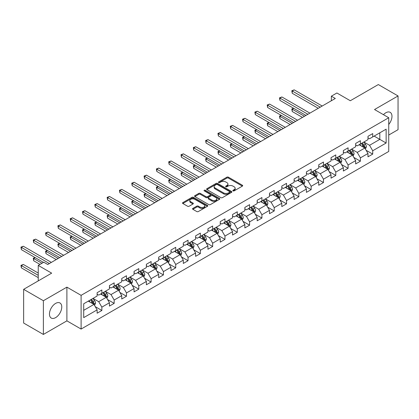 <?xml version="1.0" encoding="UTF-8"?>
<svg xmlns="http://www.w3.org/2000/svg" width="419" height="419" viewBox="0 0 419 419"><rect width="100%" height="100%" fill="white"/><g stroke="black" fill="none" stroke-linecap="round" stroke-linejoin="round"><path stroke-width="0.63" d="M233.048 190.875A0.765 0.445 0 0 0 234.132 190.875L242.365 186.125A1.095 0.634 0 0 0 242.685 185.68A1.095 0.634 0 0 0 242.365 185.229L228.418 177.179A1.095 0.634 0 0 0 226.873 177.179L218.639 181.93A0.765 0.445 0 0 0 218.414 182.244A0.765 0.445 0 0 0 218.639 182.558A0.765 0.445 0 0 0 219.724 182.558L220.792 181.946A3.504 2.022 0 0 1 225.747 181.946L226.909 182.616A3.504 2.022 0 0 1 227.936 184.046A3.504 2.022 0 0 1 226.909 185.476L225.846 186.094A0.765 0.445 0 0 0 225.621 186.403A0.765 0.445 0 0 0 225.846 186.717A0.765 0.445 0 0 0 226.93 186.717L227.994 186.104A3.504 2.022 0 0 1 232.954 186.104L234.116 186.774A3.504 2.022 0 0 1 235.143 188.204A3.504 2.022 0 0 1 234.116 189.634L233.048 190.252A0.765 0.445 0 0 0 232.823 190.566A0.765 0.445 0 0 0 233.048 190.875L233.048 190.252M55.612 317.623A8.705 5.028 120 0 0 61.3 309.955A8.705 5.028 120 0 0 59.964 302.979A8.705 5.028 120 0 0 55.612 303.408A8.705 5.028 120 0 0 49.924 311.081A8.705 5.028 120 0 0 51.259 318.058A8.705 5.028 120 0 0 55.612 317.623M388.738 124.448A8.705 5.028 120 0 0 390.168 112.334A8.705 5.028 120 0 0 385.815 112.769A8.705 5.028 120 0 0 383.448 114.68M192.86 208.4A1.095 0.634 0 0 0 192.541 208.845A1.095 0.634 0 0 0 192.86 209.291L196.773 211.553A1.095 0.634 0 0 0 198.323 211.553L207.468 206.274A1.095 0.634 0 0 0 207.787 205.829A1.095 0.634 0 0 0 207.468 205.378L193.52 197.328A1.095 0.634 0 0 0 191.97 197.328L182.831 202.607A1.095 0.634 0 0 0 182.511 203.053A1.095 0.634 0 0 0 182.831 203.503L187.555 206.227A1.095 0.634 0 0 0 189.105 206.227L193.018 203.969A1.095 0.634 0 0 0 193.337 203.524A1.095 0.634 0 0 0 193.018 203.074L190.676 201.722A2.933 1.692 0 0 1 189.817 200.528A2.933 1.692 0 0 1 191.624 198.962A2.933 1.692 0 0 1 194.819 199.329L204.001 204.629A2.933 1.692 0 0 1 204.86 205.829A2.933 1.692 0 0 1 203.047 207.389A2.933 1.692 0 0 1 199.853 207.023L198.323 206.138A1.095 0.634 0 0 0 196.773 206.138L192.86 208.4L192.86 209.291L196.773 207.049L196.773 206.138M388.738 135.049L398.05 129.67L398.05 95.951L378.32 84.559L350.305 100.738L336.886 92.992L331.361 96.181L335.31 98.46L47.719 264.494L43.775 262.215L38.249 265.405L38.249 280.898M43.377 300.722L43.377 334.441L66.899 320.86L66.899 287.141L43.377 300.722L23.647 289.33L51.668 273.151L38.249 265.405M66.899 287.141L81.103 295.343L388.738 117.734L388.738 151.453L81.103 329.062L81.103 295.343M398.05 95.951L374.534 109.532L388.738 117.734M220.865 197.642A1.095 0.634 0 0 0 222.416 197.642L231.555 192.363A1.095 0.634 0 0 0 231.88 191.918A1.095 0.634 0 0 0 231.555 191.467L217.613 183.417A1.095 0.634 0 0 0 216.063 183.417L206.923 188.697A1.095 0.634 0 0 0 206.604 189.142A1.095 0.634 0 0 0 206.923 189.592L220.865 197.642M204.556 191.043A0.765 0.445 0 0 1 205.336 191.153L205.336 190.242L219.509 198.423A1.095 0.634 0 0 1 219.834 198.873A1.095 0.634 0 0 1 219.509 199.318L210.369 204.598A1.095 0.634 0 0 1 208.819 204.598L194.877 196.548L194.877 195.652A1.095 0.634 0 0 0 194.557 196.097A1.095 0.634 0 0 0 194.877 196.548M194.877 195.652L198.789 193.395A1.095 0.634 0 0 1 200.34 193.395L205.991 196.658A1.095 0.634 0 0 0 207.541 196.658L210.139 195.16A1.095 0.634 0 0 0 210.458 194.715A1.095 0.634 0 0 0 210.139 194.264L204.252 190.865A0.765 0.445 0 0 1 204.027 190.551A0.765 0.445 0 0 1 204.498 190.142A0.765 0.445 0 0 1 205.336 190.242M43.377 334.441L23.647 323.049L23.647 289.33M95.27 306.666L101.859 310.474L101.859 307.143L109.438 302.769L109.438 306.095L114.172 303.361L114.172 300.035L121.746 295.662L121.746 298.988L126.486 296.254L126.486 292.928L134.059 288.555L134.059 291.881L138.794 289.147L138.794 285.821L146.372 281.448L146.372 284.773L151.107 282.039L151.107 278.714L158.681 274.34L158.681 277.666L163.42 274.932L163.42 271.606L170.994 267.233L170.994 270.559L175.729 267.825L175.729 264.499L183.307 260.12L183.307 263.446L188.042 260.712L188.042 257.386L195.615 253.013L195.615 256.339L200.355 253.605L200.355 250.279L207.929 245.906L207.929 249.232L212.663 246.498L212.663 243.172L220.242 238.799L220.242 242.124L224.977 239.39L224.977 236.065L232.55 231.691L232.55 235.017L237.29 232.283L237.29 228.957L244.864 224.584L244.864 227.91L249.598 225.176L249.598 221.85L257.177 217.471L257.177 220.803L261.912 218.069L261.912 214.738L269.49 210.364L269.49 213.69L274.225 210.956L274.225 207.63L281.798 203.257L281.798 206.583L286.533 203.849L286.533 200.523L294.112 196.15L294.112 199.475L298.847 196.741L298.847 193.416L306.425 189.042L306.425 192.368L311.16 189.634L311.16 186.308L318.733 181.935L318.733 185.261L323.468 182.527L323.468 179.201L331.047 174.828L331.047 178.154L335.781 175.42L335.781 172.094L343.36 167.715L343.36 171.041L348.095 168.312L348.095 164.981L355.668 160.608L355.668 163.934L360.403 161.2L360.403 157.874L367.982 153.501L367.982 156.826L372.716 154.092L372.716 150.767L386.135 143.02L386.135 129.167L379.818 132.813L379.818 139.375L386.135 143.02M101.859 310.474L97.124 313.208L97.124 309.877L83.706 317.623L83.706 303.775L97.124 296.029L97.124 292.703L101.859 289.969L101.859 293.295L109.438 288.921L109.438 285.59L114.172 282.856L114.172 286.187L121.746 281.809L121.746 278.483L126.486 275.749L126.486 279.075L134.059 274.702L134.059 271.376L138.794 268.642L138.794 271.968L146.372 267.594L146.372 264.269L151.107 261.535L151.107 264.86L158.681 260.487L158.681 257.161L163.42 254.427L163.42 257.753L170.994 253.38L170.994 250.054L175.729 247.32L175.729 250.646L183.307 246.272L183.307 242.947L188.042 240.213L188.042 243.539L195.615 239.16L195.615 235.834L200.355 233.1L200.355 236.426L207.929 232.053L207.929 228.727L212.663 225.993L212.663 229.319L220.242 224.945L220.242 221.62L224.977 218.886L224.977 222.211L232.55 217.838L232.55 214.512L237.29 211.778L237.29 215.104L244.864 210.731L244.864 207.405L249.598 204.671L249.598 207.997L257.177 203.624L257.177 200.298L261.912 197.564L261.912 200.89L269.49 196.516L269.49 193.185L274.225 190.456L274.225 193.782L281.798 189.404L281.798 186.078L286.533 183.344L286.533 186.67L294.112 182.296L294.112 178.971L298.847 176.237L298.847 179.562L306.425 175.189L306.425 171.863L311.16 169.129L311.16 172.455L318.733 168.082L318.733 164.756L323.468 162.022L323.468 165.348L331.047 160.975L331.047 157.649L335.781 154.915L335.781 158.241L343.36 153.867L343.36 150.541L348.095 147.807L348.095 151.133L355.668 146.76L355.668 143.429L360.403 140.695L360.403 144.026L367.982 139.647L367.982 136.322L372.716 133.588L372.716 136.913L386.135 129.167M100.597 294.023L106.279 297.301L98.701 301.675L93.018 298.396M97.124 294.206L98.701 295.117L101.859 293.295M98.701 301.675L101.859 307.143M106.279 297.301L109.438 302.769M112.91 286.915L118.593 290.194L111.014 294.567L105.331 291.289M109.438 287.099L111.014 288.01L114.172 286.187M111.014 294.567L114.172 300.035M118.593 290.194L121.746 295.662M125.218 279.808L130.901 283.087L123.327 287.46L117.645 284.182M121.746 279.986L123.327 280.898L126.486 279.075M123.327 287.46L126.486 292.928M130.901 283.087L134.059 288.555M137.532 272.696L143.214 275.98L135.636 280.353L129.953 277.074M134.059 272.879L135.636 273.79L138.794 271.968M135.636 280.353L138.794 285.821M143.214 275.98L146.372 281.448M149.845 265.588L155.528 268.872L147.949 273.246L142.266 269.962M146.372 265.772L147.949 266.683L151.107 264.86M147.949 273.246L151.107 278.714M155.528 268.872L158.681 274.34M162.153 258.481L167.836 261.765L160.262 266.138L154.58 262.854M158.681 258.664L160.262 259.576L163.42 257.753M160.262 266.138L163.42 271.606M167.836 261.765L170.994 267.233M174.466 251.374L180.149 254.652L172.57 259.031L166.893 255.747M170.994 251.557L172.57 252.468L175.729 250.646M172.57 259.031L175.729 264.499M180.149 254.652L183.307 260.12M186.78 244.267L192.462 247.545L184.884 251.919L179.201 248.64M183.307 244.45L184.884 245.361L188.042 243.539M184.884 251.919L188.042 257.386M192.462 247.545L195.615 253.013M199.088 237.159L204.771 240.438L197.197 244.811L191.514 241.533M195.615 237.337L197.197 238.249L200.355 236.426M197.197 244.811L200.355 250.279M204.771 240.438L207.929 245.906M211.401 230.052L217.084 233.331L209.51 237.704L203.828 234.425M207.929 230.23L209.51 231.141L212.663 229.319M209.51 237.704L212.663 243.172M217.084 233.331L220.242 238.799M223.715 222.939L229.397 226.223L221.819 230.597L216.136 227.318M220.242 223.123L221.819 224.034L224.977 222.211M221.819 230.597L224.977 236.065M229.397 226.223L232.55 231.691M236.023 215.832L241.705 219.116L234.132 223.489L228.449 220.205M232.55 216.015L234.132 216.927L237.29 215.104M234.132 223.489L237.29 228.957M241.705 219.116L244.864 224.584M248.336 208.725L254.019 212.004L246.445 216.382L240.763 213.098M244.864 208.908L246.445 209.819L249.598 207.997M246.445 216.382L249.598 221.85M254.019 212.004L257.177 217.471M260.649 201.618L266.332 204.896L258.753 209.275L253.071 205.991M257.177 201.801L258.753 202.712L261.912 200.89M258.753 209.275L261.912 214.738M266.332 204.896L269.49 210.364M272.963 194.51L278.64 197.789L271.067 202.162L265.384 198.884M269.49 194.694L271.067 195.605L274.225 193.782M271.067 202.162L274.225 207.63M278.64 197.789L281.798 203.257M285.271 187.403L290.954 190.682L283.38 195.055L277.697 191.776M281.798 187.581L283.38 188.492L286.533 186.67M283.38 195.055L286.533 200.523M290.954 190.682L294.112 196.15M297.584 180.296L303.267 183.574L295.688 187.948L290.006 184.669M294.112 180.474L295.688 181.385L298.847 179.562M295.688 187.948L298.847 193.416M303.267 183.574L306.425 189.042M309.898 173.183L315.575 176.467L308.002 180.84L302.319 177.562M306.425 173.366L308.002 174.278L311.16 172.455M308.002 180.84L311.16 186.308M315.575 176.467L318.733 181.935M322.206 166.076L327.888 169.36L320.315 173.733L314.632 170.449M318.733 166.259L320.315 167.171L323.468 165.348M320.315 173.733L323.468 179.201M327.888 169.36L331.047 174.828M334.519 158.969L340.202 162.247L332.623 166.626L326.94 163.342M331.047 159.152L332.623 160.063L335.781 158.241M332.623 166.626L335.781 172.094M340.202 162.247L343.36 167.715M346.832 151.861L352.515 155.14L344.937 159.513L339.254 156.235M343.36 152.045L344.937 152.956L348.095 151.133M344.937 159.513L348.095 164.981M352.515 155.14L355.668 160.608M359.141 144.754L364.823 148.033L357.25 152.406L351.567 149.127M355.668 144.937L357.25 145.849L360.403 144.026M357.25 152.406L360.403 157.874M364.823 148.033L367.982 153.501M374.136 136.096L379.818 139.375L369.558 145.299L363.875 142.02M367.982 137.825L369.558 138.736L372.716 136.913M369.558 145.299L372.716 150.767M66.899 320.86L81.103 329.062M331.361 96.181L331.361 100.738M83.706 310.332L93.966 304.409L88.283 301.13M93.966 304.409L97.124 309.877M366.127 150.29L372.716 154.092M353.814 157.397L360.403 161.2M341.501 164.505L348.095 168.312M329.193 171.612L335.781 175.42M316.879 178.719L323.468 182.527M304.566 185.832L311.16 189.634M292.258 192.939L298.847 196.741M279.944 200.046L286.533 203.849M267.631 207.154L274.225 210.956M255.323 214.261L261.912 218.069M243.01 221.368L249.598 225.176M230.696 228.475L237.29 232.283M218.388 235.588L224.977 239.39M206.075 242.695L212.663 246.498M193.761 249.803L200.355 253.605M181.453 256.91L188.042 260.712M169.14 264.017L175.729 267.825M156.826 271.124L163.42 274.932M144.518 278.237L151.107 282.039M132.205 285.344L138.794 289.147M119.892 292.452L126.486 296.254M107.583 299.559L114.172 303.361M233.357 190.985L234.116 190.545A3.504 2.022 0 0 0 235.143 189.116L235.143 188.204M227.936 184.046L227.936 184.957A3.504 2.022 0 0 1 226.909 186.387L226.15 186.827M242.35 186.136L228.418 178.091A1.095 0.634 0 0 0 226.873 178.091L218.948 182.668M231.555 191.467L231.555 192.363L217.613 184.329A1.095 0.634 0 0 0 216.063 184.329L206.939 189.598L206.923 188.697M229.622 192.232A0.765 0.445 0 0 0 229.848 191.918A0.765 0.445 0 0 0 229.622 191.603L217.382 184.538A0.765 0.445 0 0 0 216.298 184.538L215.172 185.188A3.504 2.022 0 0 0 214.146 186.617A3.504 2.022 0 0 0 215.172 188.047L223.542 192.876A3.504 2.022 0 0 0 228.496 192.876L229.622 192.232L229.622 193.143A0.765 0.445 0 0 0 229.848 192.829L229.848 191.918M214.146 186.617L214.146 187.529A3.504 2.022 0 0 0 215.172 188.959L215.172 188.047M229.622 193.143L228.496 193.788A3.504 2.022 0 0 1 223.542 193.788L215.172 188.959M194.893 196.553L198.789 194.306L198.789 193.395M210.458 194.715L210.458 195.626A1.095 0.634 0 0 1 210.139 196.071L207.541 197.569A1.095 0.634 0 0 1 205.991 197.569L200.34 194.306A1.095 0.634 0 0 0 198.789 194.306M205.336 191.153L219.498 199.329M211.862 200.046A2.933 1.692 0 0 0 215.057 200.413A2.933 1.692 0 0 0 216.864 198.847A2.933 1.692 0 0 0 216.005 197.653L212.773 195.783A1.095 0.634 0 0 0 211.223 195.783L208.625 197.286A1.095 0.634 0 0 0 208.306 197.731A1.095 0.634 0 0 0 208.625 198.177L211.862 200.046L211.862 200.958A2.933 1.692 0 0 0 215.057 201.324A2.933 1.692 0 0 0 216.864 199.758L216.864 198.847M208.306 197.731L208.306 198.643A1.095 0.634 0 0 0 208.625 199.088L208.625 198.177M211.862 200.958L208.625 199.088M204.86 205.829L204.86 206.74A2.933 1.692 0 0 1 203.047 208.301A2.933 1.692 0 0 1 199.853 207.934L198.323 207.049A1.095 0.634 0 0 0 196.773 207.049M189.817 200.528L189.817 201.439A2.933 1.692 0 0 0 190.676 202.634L190.676 201.722M193.002 203.98L190.676 202.634M207.468 205.378L207.468 206.274L193.52 198.239A1.095 0.634 0 0 0 191.97 198.239L182.846 203.508L182.831 202.607M365.447 149.112L366.384 146.75A2.959 1.707 -120 0 0 365.441 144.23L363.812 142.057M360.974 145.812L359.869 144.335M293.74 108.359L292.242 109.228L292.242 111.506L302.476 117.414M364.368 147.771L364.792 146.875A2.959 1.707 -120 0 0 363.943 145.094L362.315 142.921M361.571 143.35L363.383 145.76A1.508 0.869 60 0 1 363.655 146.221L364.792 146.875M361.367 143.466L362.995 145.644A2.959 1.707 60 0 1 363.844 147.42M292.242 111.506L291.807 108.977L304.451 116.273M291.807 108.977L293.567 108.259M320.236 107.159L292.242 91.002L294.211 89.86L322.206 106.023M318.262 108.301L292.242 93.28L292.242 91.002L291.807 90.75L294.211 89.86M292.242 93.28L291.807 90.75M353.138 156.219L354.076 153.857A2.959 1.707 -120 0 0 353.133 151.338L351.504 149.164M348.66 152.919L347.555 151.442M281.427 115.466L279.929 116.335L279.929 118.614L290.163 124.522M352.054 154.878L352.479 153.983A2.959 1.707 -120 0 0 351.63 152.202L350.001 150.028M349.263 150.458L351.07 152.867A1.508 0.869 60 0 1 351.342 153.328L352.479 153.983M349.053 150.578L350.682 152.752A2.959 1.707 60 0 1 351.531 154.527M279.929 118.614L279.494 116.084L292.137 123.385M279.494 116.084L281.254 115.366M340.825 163.331L341.763 160.964A2.959 1.707 -120 0 0 340.82 158.445L339.191 156.271M336.352 160.027L335.242 158.55M269.118 122.578L267.615 123.443L267.615 125.721L277.855 131.629M339.741 161.985L340.165 161.09A2.959 1.707 -120 0 0 339.322 159.314L337.693 157.135M336.949 157.565L338.756 159.979A1.508 0.869 60 0 1 339.029 160.435L340.165 161.09M336.745 157.685L338.374 159.859A2.959 1.707 60 0 1 339.217 161.64M267.615 125.721L267.186 123.191L279.824 130.492M267.186 123.191L268.946 122.474M307.923 114.272L279.929 98.109L281.903 96.967L309.898 113.13M305.949 115.408L279.929 100.387L279.929 98.109L279.494 97.857L281.903 96.967M279.929 100.387L279.494 97.857M295.61 121.379L267.615 105.216L269.59 104.08L297.584 120.237M293.635 122.516L267.615 107.494L267.615 105.216L267.186 104.965L269.59 104.08M267.615 107.494L267.186 104.965M328.512 170.439L329.449 168.071A2.959 1.707 -120 0 0 328.506 165.552L326.878 163.379M324.039 167.134L322.934 165.657M256.805 129.686L255.307 130.55L255.307 132.828L265.541 138.736M327.433 169.093L327.857 168.197A2.959 1.707 -120 0 0 327.009 166.422L325.38 164.243M324.636 164.672L326.443 167.087A1.508 0.869 60 0 1 326.72 167.542L327.857 168.197M324.432 164.793L326.061 166.966A2.959 1.707 60 0 1 326.909 168.747M255.307 132.828L254.872 130.299L267.516 137.6M254.872 130.299L256.632 129.586M316.204 177.546L317.141 175.179A2.959 1.707 -120 0 0 316.198 172.665L314.569 170.486M311.726 174.241L310.62 172.764M244.492 136.793L242.994 137.657L242.994 139.936L253.228 145.849M315.119 176.2L315.544 175.304A2.959 1.707 -120 0 0 314.695 173.529L313.066 171.355M312.328 171.78L314.135 174.194A1.508 0.869 60 0 1 314.407 174.65L315.544 175.304M312.118 171.9L313.747 174.074A2.959 1.707 60 0 1 314.596 175.854M242.994 139.936L242.559 137.406L255.202 144.707M242.559 137.406L244.319 136.694M303.89 184.653L304.828 182.291A2.959 1.707 -120 0 0 303.885 179.772L302.256 177.593M299.417 181.348L298.307 179.871M232.184 143.9L230.68 144.764L230.68 147.043L240.92 152.956M302.806 183.307L303.23 182.417A2.959 1.707 -120 0 0 302.387 180.636L300.758 178.463M300.014 178.887L301.821 181.301A1.508 0.869 60 0 1 302.094 181.757L303.23 182.417M299.81 179.007L301.439 181.181A2.959 1.707 60 0 1 302.282 182.962M230.68 147.043L230.246 144.518L242.889 151.814M230.246 144.518L232.011 143.801M283.296 128.486L255.307 112.323L257.276 111.187L285.271 127.345M281.327 129.623L255.307 114.602L255.307 112.323L254.872 112.072L257.276 111.187M255.307 114.602L254.872 112.072M270.988 135.594L242.994 119.431L244.968 118.294L272.963 134.457M269.014 136.735L242.994 121.709L242.994 119.431L242.559 119.179L244.968 118.294M242.994 121.709L242.559 119.179M258.675 142.701L230.68 126.538L232.655 125.401L260.649 141.564M256.7 143.843L230.68 128.816L230.68 126.538L230.246 126.292L232.655 125.401M230.68 128.816L230.246 126.292M246.362 149.808L218.372 133.651L220.342 132.509L248.336 148.672M244.392 150.95L218.372 135.929L218.372 133.651L217.938 133.399L220.342 132.509M218.372 135.929L217.938 133.399M234.053 156.921L206.059 140.758L208.034 139.616L236.023 155.779M232.079 158.057L206.059 143.036L206.059 140.758L205.624 140.506L208.034 139.616M206.059 143.036L205.624 140.506M221.74 164.028L193.746 147.865L195.72 146.723L223.715 162.886M219.766 165.165L193.746 150.143L193.746 147.865L193.311 147.614L195.72 146.723M193.746 150.143L193.311 147.614M209.427 171.135L181.437 154.972L183.407 153.836L211.401 169.994M207.457 172.272L181.437 157.251L181.437 154.972L181.003 154.721L183.407 153.836M181.437 157.251L181.003 154.721M197.119 178.243L169.124 162.08L171.099 160.943L199.088 177.101M195.144 179.379L169.124 164.358L169.124 162.08L168.689 161.828L171.099 160.943M169.124 164.358L168.689 161.828M184.805 185.35L156.811 169.187L158.785 168.05L186.78 184.213M182.831 186.492L156.811 171.465L156.811 169.187L156.376 168.941L158.785 168.05M156.811 171.465L156.376 168.941M172.492 192.457L144.503 176.299L146.472 175.158L174.466 191.321M170.523 193.599L144.503 178.578L144.503 176.299L144.068 176.048L146.472 175.158M144.503 178.578L144.068 176.048M160.184 199.564L132.189 183.407L134.164 182.265L162.153 198.428M158.209 200.706L132.189 185.685L132.189 183.407L131.755 183.155L134.164 182.265M132.189 185.685L131.755 183.155M147.87 206.677L119.876 190.514L121.85 189.372L149.845 205.535M145.896 207.814L119.876 192.792L119.876 190.514L119.441 190.263L121.85 189.372M119.876 192.792L119.441 190.263M135.557 213.784L107.568 197.621L109.537 196.48L137.532 212.643M133.588 214.921L107.568 199.9L107.568 197.621L107.133 197.37L109.537 196.48M107.568 199.9L107.133 197.37M123.249 220.892L95.254 204.729L97.229 203.592L125.218 219.75M121.274 222.028L95.254 207.007L95.254 204.729L94.82 204.477L97.229 203.592M95.254 207.007L94.82 204.477M110.935 227.999L82.941 211.836L84.916 210.699L112.91 226.862M108.961 229.141L82.941 214.114L82.941 211.836L82.506 211.585L84.916 210.699M82.941 214.114L82.506 211.585M98.622 235.106L70.633 218.943L72.602 217.807L100.597 233.97M96.653 236.248L70.633 221.222L70.633 218.943L70.198 218.697L72.602 217.807M70.633 221.222L70.198 218.697M86.314 242.213L58.32 226.056L60.294 224.914L88.283 241.077M84.339 243.355L58.32 228.334L58.32 226.056L57.885 225.804L60.294 224.914M58.32 228.334L57.885 225.804M74.001 249.321L46.006 233.163L47.981 232.021L75.975 248.184M72.026 250.462L46.006 235.441L46.006 233.163L45.571 232.912L47.981 232.021M46.006 235.441L45.571 232.912M291.577 191.761L292.514 189.398A2.959 1.707 -120 0 0 291.572 186.879L289.943 184.706M287.104 188.461L285.999 186.984M219.87 151.008L218.372 151.877L218.372 154.155L228.606 160.063M290.498 190.42L290.922 189.524A2.959 1.707 -120 0 0 290.074 187.743L288.445 185.57M287.701 185.999L289.508 188.409A1.508 0.869 60 0 1 289.786 188.869L290.922 189.524M287.497 186.115L289.126 188.288A2.959 1.707 60 0 1 289.974 190.069M218.372 154.155L217.938 151.626L230.581 158.921M217.938 151.626L219.697 150.908M279.269 198.868L280.206 196.506A2.959 1.707 -120 0 0 279.264 193.987L277.635 191.813M274.791 195.568L273.686 194.091M207.557 158.115L206.059 158.984L206.059 161.263L216.293 167.171M278.185 197.527L278.609 196.631A2.959 1.707 -120 0 0 277.76 194.851L276.131 192.677M275.393 193.107L277.2 195.516A1.508 0.869 60 0 1 277.472 195.977L278.609 196.631M275.183 193.222L276.812 195.401A2.959 1.707 60 0 1 277.661 197.176M206.059 161.263L205.624 158.733L218.268 166.029M205.624 158.733L207.384 158.015M266.955 205.98L267.893 203.613A2.959 1.707 -120 0 0 266.95 201.094L265.321 198.92M262.483 202.676L261.372 201.199M195.249 165.227L193.746 166.092L193.746 168.37L203.985 174.278M265.871 204.634L266.295 203.739A2.959 1.707 -120 0 0 265.452 201.958L263.823 199.784M263.08 200.214L264.887 202.623A1.508 0.869 60 0 1 265.159 203.084L266.295 203.739M262.875 200.334L264.504 202.508A2.959 1.707 60 0 1 265.347 204.283M193.746 168.37L193.311 165.84L205.954 173.141M193.311 165.84L195.076 165.123M254.642 213.088L255.58 210.72A2.959 1.707 -120 0 0 254.637 208.201L253.008 206.028M250.169 209.783L249.064 208.306M182.935 172.335L181.437 173.199L181.437 175.477L191.672 181.385M253.563 211.742L253.987 210.846A2.959 1.707 -120 0 0 253.139 209.071L251.51 206.892M250.766 207.321L252.573 209.736A1.508 0.869 60 0 1 252.851 210.191L253.987 210.846M250.562 207.442L252.191 209.615A2.959 1.707 60 0 1 253.039 211.396M181.437 175.477L181.003 172.947L193.646 180.249M181.003 172.947L182.763 172.235M242.329 220.195L243.271 217.828A2.959 1.707 -120 0 0 242.329 215.308L240.7 213.135M237.856 216.89L236.751 215.413M170.622 179.442L169.124 180.306L169.124 182.584L179.358 188.492M241.25 218.849L241.674 217.953A2.959 1.707 -120 0 0 240.825 216.178L239.197 214.004M238.458 214.428L240.265 216.843A1.508 0.869 60 0 1 240.537 217.299L241.674 217.953M238.249 214.549L239.878 216.723A2.959 1.707 60 0 1 240.726 218.503M169.124 182.584L168.689 180.055L181.333 187.356M168.689 180.055L170.449 179.342M230.021 227.302L230.958 224.935A2.959 1.707 -120 0 0 230.015 222.421L228.386 220.242M225.548 223.997L224.437 222.52M158.314 186.549L156.811 187.413L156.811 189.692L167.05 195.605M228.936 225.956L229.361 225.066A2.959 1.707 -120 0 0 228.517 223.285L226.889 221.112M226.145 221.536L227.952 223.95A1.508 0.869 60 0 1 228.224 224.406L229.361 225.066M225.941 221.656L227.569 223.83A2.959 1.707 60 0 1 228.413 225.611M156.811 189.692L156.376 187.162L169.019 194.463M156.376 187.162L158.141 186.45M217.707 234.41L218.645 232.047A2.959 1.707 -120 0 0 217.702 229.528L216.073 227.355M213.234 231.11L212.129 229.633M146.001 193.657L144.503 194.521L144.503 196.799L154.737 202.712M216.628 233.064L217.052 232.173A2.959 1.707 -120 0 0 216.204 230.392L214.575 228.219M213.831 228.648L215.638 231.058A1.508 0.869 60 0 1 215.916 231.513L217.052 232.173M213.627 228.764L215.256 230.937A2.959 1.707 60 0 1 216.104 232.718M144.503 196.799L144.068 194.275L156.711 201.57M144.068 194.275L145.828 193.557M205.394 241.517L206.337 239.155A2.959 1.707 -120 0 0 205.389 236.635L203.76 234.462M200.921 238.217L199.816 236.74M133.687 200.764L132.189 201.633L132.189 203.912L142.423 209.819M204.315 240.176L204.739 239.28A2.959 1.707 -120 0 0 203.891 237.5L202.262 235.326M201.523 235.756L203.33 238.165A1.508 0.869 60 0 1 203.603 238.626L204.739 239.28M201.314 235.871L202.943 238.05A2.959 1.707 60 0 1 203.791 239.825M132.189 203.912L131.755 201.382L144.398 208.678M131.755 201.382L133.514 200.664M193.086 248.624L194.023 246.262A2.959 1.707 -120 0 0 193.08 243.743L191.452 241.569M188.613 245.325L187.503 243.848M121.379 207.871L119.876 208.741L119.876 211.019L130.115 216.927M192.002 247.283L192.426 246.388A2.959 1.707 -120 0 0 191.583 244.607L189.948 242.433M189.21 242.863L191.017 245.272A1.508 0.869 60 0 1 191.289 245.733L192.426 246.388M189.006 242.983L190.635 245.157A2.959 1.707 60 0 1 191.478 246.932M119.876 211.019L119.441 208.489L132.085 215.79M119.441 208.489L121.201 207.772M180.772 255.737L181.71 253.369A2.959 1.707 -120 0 0 180.767 250.85L179.138 248.677M176.299 252.432L175.194 250.955M109.066 214.984L107.568 215.848L107.568 218.126L117.802 224.034M179.693 254.391L180.112 253.495A2.959 1.707 -120 0 0 179.269 251.714L177.64 249.541M176.897 249.97L178.704 252.385A1.508 0.869 60 0 1 178.981 252.84L180.112 253.495M176.692 250.091L178.321 252.264A2.959 1.707 60 0 1 179.17 254.045M107.568 218.126L107.133 215.596L119.776 222.898M107.133 215.596L108.893 214.879M168.459 262.844L169.402 260.477A2.959 1.707 -120 0 0 168.454 257.957L166.825 255.784M163.986 259.539L162.881 258.062M96.752 222.091L95.254 222.955L95.254 225.233L105.488 231.141M167.38 261.498L167.804 260.602A2.959 1.707 -120 0 0 166.956 258.827L165.327 256.648M164.588 257.077L166.395 259.492A1.508 0.869 60 0 1 166.668 259.948L167.804 260.602M164.379 257.198L166.008 259.371A2.959 1.707 60 0 1 166.856 261.152M95.254 225.233L94.82 222.704L107.463 230.005M94.82 222.704L96.58 221.991M156.151 269.951L157.088 267.584A2.959 1.707 -120 0 0 156.146 265.065L154.517 262.891M151.678 266.646L150.568 265.169M84.444 229.198L82.941 230.062L82.941 232.341L93.18 238.249M155.067 268.605L155.491 267.71A2.959 1.707 -120 0 0 154.642 265.934L153.014 263.761M152.275 264.185L154.082 266.599A1.508 0.869 60 0 1 154.354 267.055L155.491 267.71M152.071 264.305L153.7 266.479A2.959 1.707 60 0 1 154.543 268.26M82.941 232.341L82.506 229.811L95.15 237.112M82.506 229.811L84.266 229.099M143.837 277.059L144.775 274.691A2.959 1.707 -120 0 0 143.832 272.177L142.203 269.998M139.365 273.754L138.26 272.277M72.131 236.306L70.633 237.17L70.633 239.448L80.867 245.361M142.759 275.712L143.178 274.822A2.959 1.707 -120 0 0 142.334 273.041L140.705 270.868M139.962 271.292L141.769 273.707A1.508 0.869 60 0 1 142.046 274.162L143.178 274.822M139.757 271.412L141.386 273.586A2.959 1.707 60 0 1 142.235 275.367M70.633 239.448L70.198 236.918L82.842 244.219M70.198 236.918L71.958 236.206M131.524 284.166L132.467 281.804A2.959 1.707 -120 0 0 131.519 279.284L129.89 277.111M127.051 280.866L125.946 279.389M59.817 243.413L58.32 244.277L58.32 246.555L68.554 252.468M130.445 282.825L130.869 281.929A2.959 1.707 -120 0 0 130.021 280.149L128.392 277.975M127.654 278.405L129.461 280.814A1.508 0.869 60 0 1 129.733 281.275L130.869 281.929M127.444 278.52L129.073 280.693A2.959 1.707 60 0 1 129.921 282.474M58.32 246.555L57.885 244.031L70.528 251.327M57.885 244.031L59.645 243.313M119.216 291.273L120.153 288.911A2.959 1.707 -120 0 0 119.211 286.392L117.582 284.218M114.743 287.973L113.633 286.496M47.509 250.52L46.006 251.39L46.006 253.668L56.246 259.576M118.132 289.932L118.556 289.037A2.959 1.707 -120 0 0 117.708 287.256L116.079 285.082M115.34 285.512L117.147 287.921A1.508 0.869 60 0 1 117.42 288.382L118.556 289.037M115.136 285.627L116.765 287.806A2.959 1.707 60 0 1 117.608 289.581M46.006 253.668L45.571 251.138L58.215 258.434M45.571 251.138L47.331 250.421M106.903 298.38L107.84 296.018A2.959 1.707 -120 0 0 106.897 293.499L105.269 291.325M102.43 295.081L101.325 293.604M35.196 257.627L33.698 258.497L33.698 260.775L39.983 264.405M105.824 297.04L106.243 296.144A2.959 1.707 -120 0 0 105.399 294.363L103.771 292.19M103.027 292.619L104.834 295.028A1.508 0.869 60 0 1 105.111 295.489L106.243 296.144M102.823 292.74L104.451 294.913A2.959 1.707 60 0 1 105.3 296.689M33.698 260.775L33.263 258.245L41.958 263.268M33.263 258.245L35.023 257.528M61.687 256.433L33.698 240.27L35.667 239.129L63.662 255.291M59.718 257.57L33.698 242.549L33.698 240.27L33.263 240.019L35.667 239.129M33.698 242.549L33.263 240.019M94.589 305.493L95.532 303.126A2.959 1.707 -120 0 0 94.584 300.606L92.955 298.433M90.116 302.188L89.011 300.711M38.249 273.062L23.359 264.462L21.385 265.604L21.385 267.882L38.249 277.619M93.51 304.147L93.935 303.251A2.959 1.707 -120 0 0 93.086 301.476L91.457 299.297M90.719 299.726L92.526 302.141A1.508 0.869 60 0 1 92.798 302.597L93.935 303.251M90.509 299.847L92.138 302.02A2.959 1.707 60 0 1 92.987 303.801M21.385 267.882L20.95 265.353L38.249 275.341M20.95 265.353L23.359 264.462M49.379 263.541L21.385 247.378L23.359 246.241L51.348 262.399M43.456 262.399L21.385 249.656L21.385 247.378L20.95 247.126L23.359 246.241M21.385 249.656L20.95 247.126M234.116 190.545L234.116 189.634M225.846 186.717L225.846 186.094M226.909 186.387L226.909 185.476M218.639 182.558L218.639 181.93M226.873 178.091L226.873 177.179M228.418 178.091L228.418 177.179M242.365 186.125L242.365 185.229M216.063 184.329L216.063 183.417M217.613 184.329L217.613 183.417M223.542 193.788L223.542 192.876M228.496 193.788L228.496 192.876M200.34 194.306L200.34 193.395M205.991 197.569L205.991 196.658M207.541 197.569L207.541 196.658M210.139 196.071L210.139 195.16M219.509 199.318L219.509 198.423M198.323 207.049L198.323 206.138M199.853 207.934L199.853 207.023M193.018 203.969L193.018 203.074M191.97 198.239L191.97 197.328M193.52 198.239L193.52 197.328M364.53 147.865L366.368 146.807M363.943 145.094L365.441 144.23M361.838 146.31L362.995 145.644M352.222 154.972L354.055 153.914M351.63 152.202L353.133 151.338M349.53 153.417L350.682 152.752M339.909 162.08L341.742 161.022M339.322 159.314L340.82 158.445M337.216 160.524L338.374 159.859M327.595 169.187L329.434 168.129M327.009 166.422L328.506 165.552M324.903 167.637L326.061 166.966M315.287 176.299L317.12 175.236M314.695 173.529L316.198 172.665M312.595 174.744L313.747 174.074M302.974 183.407L304.807 182.344M302.387 180.636L303.885 179.772M300.282 181.851L301.439 181.181M290.66 190.514L292.499 189.456M290.074 187.743L291.572 186.879M287.968 188.959L289.126 188.288M278.352 197.621L280.185 196.563M277.76 194.851L279.264 193.987M275.66 196.066L276.812 195.401M266.039 204.729L267.872 203.671M265.452 201.958L266.95 201.094M263.347 203.173L264.504 202.508M253.725 211.836L255.564 210.778M253.139 209.071L254.637 208.201M251.033 210.28L252.191 209.615M241.417 218.943L243.25 217.885M240.825 216.178L242.329 215.308M238.725 217.393L239.878 216.723M229.104 226.056L230.937 224.993M228.517 223.285L230.015 222.421M226.412 224.5L227.569 223.83M216.791 233.163L218.629 232.1M216.204 230.392L217.702 229.528M214.099 231.607L215.256 230.937M204.482 240.27L206.316 239.212M203.891 237.5L205.389 236.635M201.79 238.715L202.943 238.05M192.169 247.378L194.002 246.32M191.583 244.607L193.08 243.743M189.477 245.822L190.635 245.157M179.856 254.485L181.694 253.427M179.269 251.714L180.767 250.85M177.164 252.929L178.321 252.264M167.548 261.592L169.381 260.534M166.956 258.827L168.454 257.957M164.85 260.042L166.008 259.371M155.234 268.705L157.067 267.641M154.642 265.934L156.146 265.065M152.542 267.149L153.7 266.479M142.921 275.812L144.759 274.749M142.334 273.041L143.832 272.177M140.229 274.256L141.386 273.586M130.613 282.919L132.446 281.861M130.021 280.149L131.519 279.284M127.915 281.364L129.073 280.693M118.299 290.027L120.133 288.969M117.708 287.256L119.211 286.392M115.607 288.471L116.765 287.806M105.986 297.134L107.824 296.076M105.399 294.363L106.897 293.499M103.294 295.578L104.451 294.913M93.678 304.241L95.511 303.183M93.086 301.476L94.584 300.606M90.981 302.686L92.138 302.02"/></g></svg>

